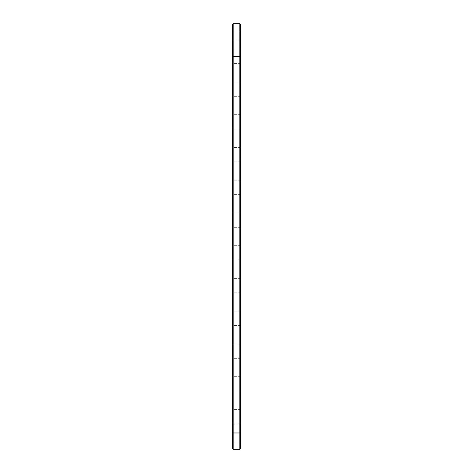 <?xml version="1.0" encoding="UTF-8"?>
<svg xmlns="http://www.w3.org/2000/svg" width="473" height="473" viewBox="0 0 473 473"><rect width="100%" height="100%" fill="white"/><g stroke="black" fill="none" stroke-linecap="round" stroke-linejoin="round"><path stroke-width="0.35" stroke-dasharray="2.37 1.77" d="M232.409 448.564L232.409 24.436L233.195 23.65L232.409 24.436M232.409 40.022L232.409 49.978L232.409 30.071L232.409 49.978L232.409 30.071L232.409 49.978L232.409 30.071L232.409 49.978L232.409 30.071L232.409 49.978L232.409 30.071L232.409 49.978L232.409 30.071L232.409 49.978L232.409 30.071L232.409 49.978L232.409 30.071L232.409 49.978L232.409 30.071L232.409 49.978L232.409 30.071L232.409 49.978L232.409 30.071L232.409 49.978L232.409 30.071L232.409 49.978L232.409 30.071L232.409 40.022L233.195 40.022L233.195 23.65L239.805 23.65L240.591 24.436L239.805 23.65L233.195 23.65M232.409 72.771L232.409 62.814L232.409 72.771M232.409 105.514L232.409 115.471L232.409 105.514M232.409 138.264L232.409 128.307L232.409 138.264M232.409 171.007L232.409 161.051L232.409 171.007M232.409 203.757L232.409 193.8L232.409 203.757M232.409 236.5L232.409 246.457L232.409 236.5M232.409 269.243L232.409 279.2L232.409 269.243M232.409 301.993L232.409 311.949L232.409 301.993M232.409 334.736L232.409 344.693L232.409 334.736M232.409 367.486L232.409 377.442L232.409 367.486M232.409 400.229L232.409 410.186L232.409 400.229M232.409 432.978L232.409 423.022L232.409 432.978L233.195 432.978L233.195 30.851L233.195 49.192L233.195 30.851L233.195 49.192L233.195 30.851L233.195 49.192L233.195 30.851L233.195 49.192L233.195 30.851L233.195 49.192L233.195 30.851L233.195 49.192L233.195 30.851L233.195 49.192L233.195 30.851L233.195 49.192L233.195 30.851L233.195 49.192L233.195 30.851L233.195 49.192L233.195 30.851L233.195 49.192L233.195 30.851L233.195 49.192L233.195 30.851L233.195 40.022L239.805 40.022L239.805 23.65M239.805 56.393L233.195 56.393L232.409 55.613M233.195 449.35L233.195 423.808L233.195 432.978L239.805 432.978L239.805 30.851L239.805 49.192L239.805 30.851L239.805 49.192L239.805 30.851L239.805 49.192L239.805 30.851L239.805 49.192L239.805 30.851L239.805 49.192L239.805 30.851L239.805 49.192L239.805 30.851L239.805 49.192L239.805 30.851L239.805 49.192L239.805 30.851L239.805 49.192L239.805 30.851L239.805 49.192L239.805 30.851L239.805 49.192L239.805 30.851L239.805 49.192L239.805 30.851L239.805 49.192L239.805 40.022L240.591 40.022L240.591 24.436M233.195 72.771L233.195 63.601L233.195 72.771M233.195 105.514L233.195 96.344L233.195 105.514M233.195 138.264L233.195 129.094L233.195 138.264M233.195 171.007L233.195 180.178L233.195 171.007M233.195 203.757L233.195 194.586L233.195 203.757M233.195 236.5L233.195 245.67L233.195 236.5M233.195 269.243L233.195 278.414L233.195 269.243M233.195 301.993L233.195 311.163L233.195 301.993M233.195 334.736L233.195 343.906L233.195 334.736M233.195 367.486L233.195 376.656L233.195 367.486M233.195 400.229L233.195 409.399L233.195 400.229M239.805 449.35L239.805 423.808L239.805 442.149L239.805 432.978L240.591 432.978L240.591 26.529L240.591 53.514L240.071 53.514L240.071 26.529L240.071 432.978L240.071 53.514L240.591 53.514L240.591 446.471L240.591 420.929L240.591 445.028L240.591 423.022L240.591 442.929L240.591 432.978L240.071 432.978L240.071 446.471L240.071 420.929L240.071 445.028L240.071 432.978L240.591 432.978L240.591 448.564M240.071 40.022L240.071 27.972L240.071 52.071L240.071 27.972L240.071 52.071L240.071 27.972L240.071 52.071L240.071 27.972L240.071 52.071L240.071 27.972L240.071 52.071L240.071 27.972L240.071 52.071L240.071 27.972L240.071 52.071L240.071 27.972L240.071 52.071L240.071 27.972L240.071 52.071L240.071 27.972L240.071 52.071L240.071 27.972L240.071 52.071L240.071 27.972L240.071 52.071L240.071 27.972L240.071 52.071L240.591 30.071L240.591 49.978L240.591 27.972L240.591 432.978M240.591 26.529L240.071 26.529L240.591 26.529M240.071 40.909L240.071 40.063L239.941 40.903M239.941 40.459L239.941 40.879L240.071 40.459M240.071 40.838L240.071 40.181L239.941 40.838M240.071 72.771L240.071 84.821L240.071 72.771M240.071 105.514L240.071 93.465L240.071 105.514M240.071 138.264L240.071 126.208L240.071 138.264M240.071 171.007L240.071 158.958L240.071 171.007M240.071 203.757L240.071 191.701L240.071 203.757M240.071 236.5L240.071 224.45L240.071 236.5M240.071 269.243L240.071 281.299L240.071 269.243M240.071 301.993L240.071 289.943L240.071 301.993M240.071 334.736L240.071 346.792L240.071 334.736M240.071 367.486L240.071 355.436L240.071 367.486M240.071 400.229L240.071 388.179L240.071 400.229M240.591 72.771L240.591 84.821L240.591 72.771M239.805 72.771L239.805 63.601L239.805 72.771M240.591 105.514L240.591 93.465L240.591 105.514M239.805 105.514L239.805 96.344L239.805 105.514M240.591 138.264L240.591 126.208L240.591 138.264M239.805 138.264L239.805 129.094L239.805 138.264M240.591 171.007L240.591 158.958L240.591 171.007M239.805 171.007L239.805 161.837L239.805 171.007M240.591 203.757L240.591 191.701L240.591 203.757M239.805 203.757L239.805 194.586L239.805 203.757M240.591 236.5L240.591 224.45L240.591 236.5M239.805 236.5L239.805 227.33L239.805 236.5M240.591 269.243L240.591 281.299L240.591 269.243M239.805 269.243L239.805 278.414L239.805 269.243M240.591 301.993L240.591 289.943L240.591 301.993M239.805 301.993L239.805 292.822L239.805 301.993M240.591 334.736L240.591 346.792L240.591 334.736M239.805 334.736L239.805 343.906L239.805 334.736M240.591 367.486L240.591 355.436L240.591 367.486M239.805 367.486L239.805 358.315L239.805 367.486M240.591 400.229L240.591 388.179L240.591 400.229M239.805 400.229L239.805 409.399L239.805 400.229M240.591 30.071L239.805 30.851L240.591 30.071L239.805 30.851L240.591 30.071L239.805 30.851L240.591 30.071L239.805 30.851L240.591 30.071L239.805 30.851L240.591 30.071L239.805 30.851L240.591 30.071L239.805 30.851L233.195 30.851L239.805 30.851L233.195 30.851L239.805 30.851L233.195 30.851L239.805 30.851L233.195 30.851L239.805 30.851L233.195 30.851L239.805 30.851L233.195 30.851L239.805 30.851L233.195 30.851L232.409 30.071M240.591 49.978L239.805 49.192L240.591 49.978L239.805 49.192L240.591 49.978L239.805 49.192L240.591 49.978L239.805 49.192L240.591 49.978L239.805 49.192L240.591 49.978L239.805 49.192L240.591 49.978L239.805 49.192L233.195 49.192L239.805 49.192L233.195 49.192L239.805 49.192L233.195 49.192L239.805 49.192L233.195 49.192L239.805 49.192L233.195 49.192L239.805 49.192L233.195 49.192L239.805 49.192L233.195 49.192L232.409 49.978M240.591 62.814L239.805 63.601L233.195 63.601L232.409 62.814M240.591 82.722L239.805 81.935L233.195 81.935L232.409 82.722M240.591 95.558L239.805 96.344L233.195 96.344L232.409 95.558M240.591 115.471L239.805 114.685L233.195 114.685L232.409 115.471M240.591 128.307L239.805 129.094L233.195 129.094L232.409 128.307M240.591 148.215L239.805 147.428L233.195 147.428L232.409 148.215M240.591 161.051L239.805 161.837L233.195 161.837L232.409 161.051M240.591 180.964L239.805 180.178L233.195 180.178L232.409 180.964M240.591 193.8L239.805 194.586L233.195 194.586L232.409 193.8M240.591 213.707L239.805 212.921L233.195 212.921L232.409 213.707M240.591 226.543L239.805 227.33L233.195 227.33L232.409 226.543M240.591 246.457L239.805 245.67L233.195 245.67L232.409 246.457M240.591 259.293L239.805 260.079L233.195 260.079L232.409 259.293M240.591 279.2L239.805 278.414L233.195 278.414L232.409 279.2M240.591 292.036L239.805 292.822L233.195 292.822L232.409 292.036M240.591 311.949L239.805 311.163L233.195 311.163L232.409 311.949M240.591 324.785L239.805 325.572L233.195 325.572L232.409 324.785M240.591 344.693L239.805 343.906L233.195 343.906L232.409 344.693M240.591 357.529L239.805 358.315L233.195 358.315L232.409 357.529M240.591 377.442L239.805 376.656L233.195 376.656L232.409 377.442M240.591 390.278L239.805 391.065L233.195 391.065L232.409 390.278M240.591 410.186L239.805 409.399L233.195 409.399L232.409 410.186M240.591 423.022L239.805 423.808L233.195 423.808L232.409 423.022M240.591 442.929L239.805 442.149L233.195 442.149L232.409 442.929M240.071 446.471L240.591 446.471M240.591 27.972L240.071 27.972M240.591 52.071L240.071 52.071M240.591 60.721L240.071 60.721M240.591 84.821L240.071 84.821M240.591 93.465L240.071 93.465M240.591 117.564L240.071 117.564M240.591 126.208L240.071 126.208M240.591 150.313L240.071 150.313M240.591 158.958L240.071 158.958M240.591 183.057L240.071 183.057M240.591 191.701L240.071 191.701M240.591 215.806L240.071 215.806M240.591 224.45L240.071 224.45M240.591 248.55L240.071 248.55M240.591 257.194L240.071 257.194M240.591 281.299L240.071 281.299M240.591 289.943L240.071 289.943M240.591 314.042L240.071 314.042M240.591 322.687L240.071 322.687M240.591 346.792L240.071 346.792M240.591 355.436L240.071 355.436M240.591 379.535L240.071 379.535M240.591 388.179L240.071 388.179M240.591 412.279L240.071 412.279M240.591 420.929L240.071 420.929M240.591 445.028L240.071 445.028"/><path stroke-width="0.71" d="M232.409 55.613L233.195 56.393L239.805 56.393L239.805 432.978L233.195 432.978L233.195 23.65L232.409 24.436L232.409 448.564L233.195 449.35L233.195 432.978L232.409 432.978M233.195 23.65L239.805 23.65L239.805 56.393L240.591 55.613L240.591 432.978L239.805 432.978L239.805 449.35L233.195 449.35M239.805 56.393L240.591 55.613L240.591 24.436L239.805 23.65M240.591 432.978L240.591 448.564L239.805 449.35"/></g></svg>
